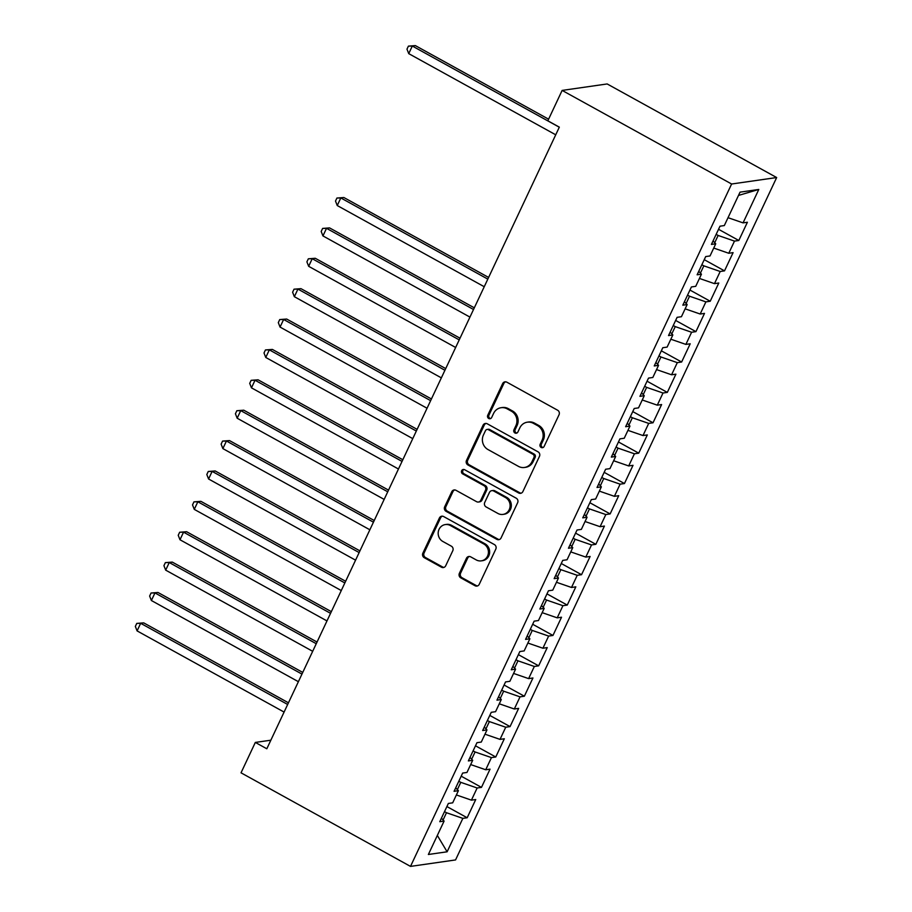 <?xml version="1.0" encoding="UTF-8"?>
<svg xmlns="http://www.w3.org/2000/svg" width="912" height="912" viewBox="0 0 912 912"><rect width="100%" height="100%" fill="white"/><g stroke="black" fill="none" stroke-linecap="round" stroke-linejoin="round"><path stroke-width="1.37" d="M541.169 447.45A2.36 2.2 -98.2 0 0 544.122 446.458L559.033 414.766A3.363 3.146 -98.2 0 0 557.62 410.229L506.867 382.196A3.363 3.146 -98.2 0 0 502.637 383.621L487.726 415.313A2.36 2.2 -98.2 0 0 490.04 418.733A2.36 2.2 -98.2 0 0 491.671 417.491L493.609 413.387A10.784 10.066 -98.2 0 1 501.098 407.71A10.784 10.066 -98.2 0 1 507.118 408.827L511.347 411.164A10.784 10.066 -98.2 0 1 515.884 425.687L513.946 429.791A2.36 2.2 -98.2 0 0 516.26 433.223A2.36 2.2 -98.2 0 0 517.902 431.969L519.829 427.876A10.784 10.066 -98.2 0 1 527.318 422.188A10.784 10.066 -98.2 0 1 533.338 423.316L537.567 425.642A10.784 10.066 -98.2 0 1 542.104 440.177L540.178 444.269A2.36 2.2 -98.2 0 0 541.169 447.45M527.318 422.188L528.538 422.005A10.784 10.066 -98.2 0 1 534.557 423.134L538.787 425.471A10.784 10.066 -98.2 0 1 543.324 439.994L541.386 444.098A2.36 2.2 -98.2 0 0 543.073 447.518M505.601 381.832A3.363 3.146 -98.2 0 0 503.857 383.45L488.946 415.142A2.36 2.2 -98.2 0 0 490.633 418.562M501.098 407.71L502.318 407.527A10.784 10.066 -98.2 0 1 508.337 408.656L512.567 410.993A10.784 10.066 -98.2 0 1 517.093 425.516L515.166 429.62A2.36 2.2 -98.2 0 0 516.853 433.04M459.374 573.329A3.363 3.146 -98.2 0 0 460.788 577.866L475.027 585.732A3.363 3.146 -98.2 0 0 479.256 584.307L495.809 549.115A3.363 3.146 -98.2 0 0 494.395 544.578L443.642 516.557A3.363 3.146 -98.2 0 0 439.413 517.982L422.86 553.174A3.363 3.146 -98.2 0 0 424.274 557.711L441.476 567.207A3.363 3.146 -98.2 0 0 445.694 565.782L452.785 550.723A3.363 3.146 -98.2 0 0 451.372 546.185L442.833 541.466A9.006 8.413 -98.2 0 1 438.273 531.935A9.006 8.413 -98.2 0 1 445.307 524.571A9.006 8.413 -98.2 0 1 450.346 525.517L483.759 543.962A9.006 8.413 -98.2 0 1 488.33 553.504A9.006 8.413 -98.2 0 1 481.285 560.857A9.006 8.413 -98.2 0 1 476.246 559.922L470.683 556.844A3.363 3.146 -98.2 0 0 466.454 558.269L459.374 573.329L460.594 573.158A3.363 3.146 -98.2 0 0 462.008 577.695L476.246 585.561A3.363 3.146 -98.2 0 0 477.512 585.937M266.817 748.775L559.33 127.144L547.838 120.806L562.134 90.413L731.618 184.007L410.503 866.4L241.03 772.817L255.326 742.425L266.817 748.775M518.666 492.982A3.363 3.146 -98.2 0 0 522.895 491.557L539.459 456.365A3.363 3.146 -98.2 0 0 538.034 451.828L487.282 423.806A3.363 3.146 -98.2 0 0 483.064 425.231L466.499 460.423A3.363 3.146 -98.2 0 0 467.913 464.96L518.666 492.982L519.886 492.811A3.363 3.146 -98.2 0 0 521.151 493.187M517.628 502.74L501.076 537.932A3.363 3.146 -98.2 0 1 496.846 539.357L446.093 511.336A3.363 3.146 -98.2 0 1 444.68 506.798L451.771 491.739A3.363 3.146 -98.2 0 1 455.989 490.314L476.577 501.68A3.363 3.146 -98.2 0 0 480.795 500.255L485.492 490.257A3.363 3.146 -98.2 0 0 484.078 485.72L462.658 473.887A2.36 2.2 -98.2 0 1 463.296 469.463A2.36 2.2 -98.2 0 1 464.618 469.714L516.215 498.203A3.363 3.146 -98.2 0 1 517.628 502.74M731.618 184.007L776.659 177.544L455.555 859.936L410.503 866.4M718.542 229.288L738.811 240.483L747.395 222.254L743.063 222.87L758.795 189.457L740.042 192.147L724.322 225.56L720.001 226.187L711.417 244.416L715.738 243.8L710.026 255.953L705.706 256.568L697.121 274.797L701.442 274.181L695.731 286.334L691.41 286.949L682.826 305.178L687.146 304.562L681.435 316.715L677.103 317.33L668.53 335.559L672.851 334.943L667.128 347.096L662.807 347.711L654.235 365.951L658.555 365.324L652.832 377.477L648.512 378.104L639.939 396.332L644.26 395.705L638.537 407.858L634.216 408.485L625.643 426.713L629.964 426.086L624.241 438.239L619.921 438.866L611.336 457.094L615.668 456.479L609.946 468.631L605.625 469.247L597.041 487.475L601.361 486.86L595.65 499.012L591.329 499.628L582.745 517.856L587.066 517.241L581.354 529.393L577.034 530.009L568.45 548.237L572.77 547.622L567.059 559.774L562.727 560.39L554.154 578.63L558.475 578.003L552.752 590.155L548.431 590.782L539.858 609.011L544.179 608.384L538.456 620.536L534.136 621.163L525.563 639.392L529.883 638.765L524.161 650.917L519.84 651.544L511.267 669.773L515.588 669.157L509.865 681.31L505.544 681.925L496.972 700.154L501.292 699.538L495.569 711.691L491.249 712.306L482.665 730.535L486.985 729.919L481.274 742.072L476.953 742.687L468.369 760.916L472.69 760.3L466.978 772.453L462.658 773.068L454.073 791.308L458.394 790.681L452.683 802.834L448.351 803.461L439.778 821.689L444.098 821.062L441.419 818.212M738.811 240.483L734.491 241.11L728.768 253.262L713.731 248.064M704.246 259.669L724.516 270.864L733.088 252.635L728.768 253.262M724.516 270.864L720.195 271.491L714.472 283.643L699.436 278.445M689.939 290.05L710.22 301.245L718.793 283.016L714.472 283.643M710.22 301.245L705.899 301.872L700.177 314.024L685.14 308.837M675.644 320.443L695.924 331.637L704.497 313.397L700.177 314.024M695.924 331.637L691.604 332.253L685.881 344.405L670.844 339.218M661.348 350.824L681.629 362.018L690.202 343.79L685.881 344.405M681.629 362.018L677.308 362.634L671.585 374.786L656.549 369.599M647.053 381.205L667.322 392.399L675.906 374.171L671.585 374.786M667.322 392.399L663.001 393.015L657.29 405.167L642.242 399.98M632.757 411.586L653.026 422.78L661.61 404.552L657.29 405.167M653.026 422.78L648.706 423.396L642.994 435.548L627.946 430.361M618.461 441.967L638.731 453.161L647.315 434.933L642.994 435.548M638.731 453.161L634.41 453.788L628.687 465.941L613.651 460.742M604.166 472.348L624.435 483.542L633.019 465.314L628.687 465.941M624.435 483.542L620.114 484.169L614.392 496.322L599.355 491.123M589.87 502.729L610.139 513.923L618.712 495.695L614.392 496.322M610.139 513.923L605.819 514.55L600.096 526.703L585.059 521.516M575.563 533.121L595.844 544.316L604.417 526.076L600.096 526.703M595.844 544.316L591.523 544.931L585.8 557.084L570.764 551.897M561.268 563.502L581.548 574.697L590.121 556.468L585.8 557.084M581.548 574.697L577.228 575.312L571.505 587.465L556.468 582.278M546.972 593.883L567.253 605.078L575.825 586.849L571.505 587.465M567.253 605.078L562.932 605.693L557.209 617.846L542.173 612.659M532.676 624.264L552.957 635.459L561.53 617.23L557.209 617.846M552.957 635.459L548.625 636.074L542.914 648.227L527.877 643.04M518.381 654.645L538.65 665.84L547.234 647.611L542.914 648.227M538.65 665.84L534.329 666.467L528.618 678.619L513.57 673.421M504.085 685.026L524.354 696.221L532.939 677.992L528.618 678.619M524.354 696.221L520.034 696.848L514.322 709L499.274 703.802M489.79 715.407L510.059 726.602L518.643 708.373L514.322 709M510.059 726.602L505.738 727.229L500.015 739.381L484.979 734.194M475.494 745.799L495.763 756.994L504.336 738.754L500.015 739.381M495.763 756.994L491.443 757.61L485.72 769.762L470.683 764.575M461.198 776.18L481.468 787.375L490.04 769.147L485.72 769.762M481.468 787.375L477.147 787.991L471.424 800.143L456.388 794.956M446.891 806.561L467.172 817.756L475.745 799.528L471.424 800.143M467.172 817.756L462.851 818.372L447.119 851.797L428.378 854.487L444.098 821.062M458.394 790.681L455.715 787.831M443.072 819.979L446.492 812.729L444.509 811.634M462.851 818.372L446.492 812.729M447.119 851.797L437.338 835.438M472.69 760.3L470.011 757.439M457.379 789.598L460.788 782.348L458.804 781.253M477.147 787.991L460.788 782.348M486.985 729.919L484.306 727.058M471.675 759.217L475.084 751.967L473.1 750.872M491.443 757.61L475.084 751.967M501.292 699.538L498.602 696.677M485.971 728.825L489.379 721.586L487.396 720.491M505.738 727.229L489.379 721.586M515.588 669.157L512.897 666.296M500.266 698.444L503.675 691.193L501.691 690.11M520.034 696.848L503.675 691.193M529.883 638.765L527.193 635.915M514.562 668.063L517.97 660.812L515.987 659.718M534.329 666.467L517.97 660.812M544.179 608.384L541.489 605.534M528.857 637.682L532.266 630.431L530.294 629.337M548.625 636.074L532.266 630.431M558.475 578.003L555.796 575.153M543.153 607.301L546.562 600.05L544.589 598.956M562.932 605.693L546.562 600.05M572.77 547.622L570.091 544.76M557.449 576.92L560.869 569.669L558.885 568.575M577.228 575.312L560.869 569.669M587.066 517.241L584.387 514.379M571.744 546.539L575.164 539.288L573.181 538.194M591.523 544.931L575.164 539.288M601.361 486.86L598.682 483.998M586.051 516.146L589.46 508.907L587.476 507.813M605.819 514.55L589.46 508.907M615.668 456.479L612.978 453.617M600.347 485.765L603.755 478.515L601.772 477.421M620.114 484.169L603.755 478.515M629.964 426.086L627.274 423.236M614.642 455.384L618.051 448.134L616.067 447.04M634.41 453.788L618.051 448.134M644.26 395.705L641.569 392.855M628.938 425.003L632.347 417.753L630.363 416.659M648.706 423.396L632.347 417.753M658.555 365.324L655.865 362.474M643.234 394.622L646.642 387.372L644.67 386.278M663.001 393.015L646.642 387.372M672.851 334.943L670.172 332.082M657.529 364.241L660.938 356.991L658.966 355.897M677.308 362.634L660.938 356.991M687.146 304.562L684.467 301.701M671.825 333.86L675.245 326.61L673.261 325.516M691.604 332.253L675.245 326.61M701.442 274.181L698.763 271.32M686.12 303.468L689.54 296.229L687.557 295.135M705.899 301.872L689.54 296.229M715.738 243.8L713.059 240.939M700.427 273.087L703.836 265.837L701.852 264.742M720.195 271.491L703.836 265.837M714.723 242.706L718.132 235.456L716.148 234.361M734.491 241.11L718.132 235.456M270.853 740.202L255.326 742.425M562.134 90.413L607.175 83.95L776.659 177.544M758.795 189.457L738.503 195.43M743.063 222.87L728.027 217.683M486.016 423.43A3.363 3.146 -98.2 0 0 484.283 425.049L467.719 460.241A3.363 3.146 -98.2 0 0 469.133 464.789L519.886 492.811M533.965 457.471A2.36 2.2 -98.2 0 0 532.973 454.29L488.422 429.689A2.36 2.2 -98.2 0 0 485.469 430.692L483.428 435.013A10.784 10.066 -98.2 0 0 487.966 449.536L518.415 466.351A10.784 10.066 -98.2 0 0 524.434 467.48A10.784 10.066 -98.2 0 0 531.924 461.791L533.965 457.471L535.184 457.3A2.36 2.2 -98.2 0 0 534.193 454.119L532.973 454.29M487.099 429.449L488.319 429.267A2.36 2.2 -98.2 0 1 489.641 429.518L534.193 454.119M524.434 467.48L525.654 467.309A10.784 10.066 -98.2 0 0 533.144 461.62L531.924 461.791M535.184 457.3L533.144 461.62M454.723 489.938A3.363 3.146 -98.2 0 0 452.979 491.557L445.9 506.616A3.363 3.146 -98.2 0 0 447.313 511.153L498.066 539.186A3.363 3.146 -98.2 0 0 499.331 539.562M478.458 502.022L479.678 501.851A3.363 3.146 -98.2 0 0 482.015 500.072L486.712 490.086A3.363 3.146 -98.2 0 0 485.298 485.549L463.866 473.716L462.658 473.887M463.923 469.475A2.36 2.2 -98.2 0 0 463.866 473.716M497.929 513.467A9.006 8.413 -98.2 0 0 502.968 514.414A9.006 8.413 -98.2 0 0 510.013 507.049A9.006 8.413 -98.2 0 0 505.442 497.519L493.666 491.009A3.363 3.146 -98.2 0 0 489.448 492.434L484.739 502.432A3.363 3.146 -98.2 0 0 486.164 506.969L497.929 513.467M502.968 514.414L504.188 514.231A9.006 8.413 -98.2 0 0 511.233 506.878A9.006 8.413 -98.2 0 0 506.662 497.336L505.442 497.519M491.785 490.656L493.004 490.485A3.363 3.146 -98.2 0 1 494.885 490.838L506.662 497.336M469.418 556.468A3.363 3.146 -98.2 0 0 467.674 558.098L460.594 573.158M481.285 560.857L482.505 560.686A9.006 8.413 -98.2 0 0 489.55 553.322A9.006 8.413 -98.2 0 0 484.979 543.791L483.759 543.962M445.307 524.571L446.527 524.4A9.006 8.413 -98.2 0 1 451.565 525.346L484.979 543.791M442.377 516.181A3.363 3.146 -98.2 0 0 440.633 517.799L424.08 552.991A3.363 3.146 -98.2 0 0 425.494 557.528L442.696 567.036A3.363 3.146 -98.2 0 0 443.95 567.401M548.602 119.187L415.348 45.6L412.304 46.033L408.736 53.637L555.727 134.805M559.295 127.213L412.304 46.033L408.416 46.124L415.348 45.6M408.736 53.637L406.98 49.157L408.416 46.124M488.604 277.442L343.858 197.516L340.814 197.95L337.246 205.542L484.238 286.721M487.817 279.118L340.814 197.95L336.927 198.041L343.858 197.516M337.246 205.542L335.502 201.073L336.927 198.041M474.308 307.823L329.563 227.897L326.519 228.331L322.951 235.923L469.942 317.102M473.522 309.499L326.519 228.331L322.631 228.422L329.563 227.897M322.951 235.923L321.195 231.454L322.631 228.422M460.013 338.204L315.267 258.278L312.223 258.712L308.655 266.315L455.647 347.483M459.226 339.891L312.223 258.712L308.336 258.803L315.267 258.278M308.655 266.315L306.899 261.835L308.336 258.803M445.717 368.585L300.971 288.659L297.928 289.093L294.359 296.696L441.351 377.864M444.919 370.272L297.928 289.093L294.04 289.184L300.971 288.659M294.359 296.696L292.604 292.228L294.04 289.184M431.422 398.966L286.676 319.04L283.632 319.485L280.052 327.077L427.055 408.245M430.624 400.653L283.632 319.485L279.733 319.565L286.676 319.04M280.052 327.077L278.308 322.609L279.733 319.565M417.126 429.358L272.38 349.421L269.336 349.866L265.757 357.458L412.76 438.626M416.328 431.034L269.336 349.866L265.438 349.946L272.38 349.421M265.757 357.458L264.013 352.99L265.438 349.946M402.819 459.739L258.085 379.814L255.041 380.247L251.461 387.839L398.464 469.007M402.032 461.415L255.041 380.247L251.142 380.327L258.085 379.814M251.461 387.839L249.717 383.371L251.142 380.327M388.523 490.12L243.789 410.195L240.745 410.628L237.166 418.22L384.157 499.4M387.737 491.796L240.745 410.628L236.846 410.719L243.789 410.195M237.166 418.22L235.421 413.752L236.846 410.719M374.228 520.501L229.482 440.576L226.45 441.009L222.87 448.601L369.862 529.781M373.441 522.177L226.45 441.009L222.551 441.1L229.482 440.576M222.87 448.601L221.126 444.133L222.551 441.1M359.932 550.882L215.186 470.957L212.143 471.39L208.574 478.994L355.566 560.162M359.146 552.569L212.143 471.39L208.255 471.481L215.186 470.957M208.574 478.994L206.819 474.514L208.255 471.481M345.637 581.263L200.891 501.338L197.847 501.782L194.279 509.375L341.27 590.543M344.85 582.95L197.847 501.782L193.96 501.862L200.891 501.338M194.279 509.375L192.523 504.906L193.96 501.862M331.341 611.644L186.595 531.719L183.551 532.163L179.983 539.756L326.975 620.924M330.554 613.331L183.551 532.163L179.664 532.243L186.595 531.719M179.983 539.756L178.228 535.287L179.664 532.243M317.045 642.037L172.3 562.1L169.256 562.544L165.676 570.137L312.679 651.305M316.247 643.712L169.256 562.544L165.357 562.624L172.3 562.1M165.676 570.137L163.932 565.668L165.357 562.624M302.75 672.418L158.004 592.492L154.96 592.925L151.381 600.518L298.384 681.686M301.952 674.093L154.96 592.925L151.061 593.005L158.004 592.492M151.381 600.518L149.636 596.049L151.061 593.005M288.454 702.799L143.708 622.873L140.665 623.306L137.085 630.899L284.088 712.078M287.656 704.474L140.665 623.306L136.766 623.398L143.708 622.873M137.085 630.899L135.341 626.43L136.766 623.398M543.324 439.994L542.104 440.177M538.787 425.471L537.567 425.642M534.557 423.134L533.338 423.316M515.166 429.62L513.946 429.791M517.093 425.516L515.884 425.687M512.567 410.993L511.347 411.164M508.337 408.656L507.118 408.827M488.946 415.142L487.726 415.313M503.857 383.45L502.637 383.621M541.386 444.098L540.178 444.269M469.133 464.789L467.913 464.96M467.719 460.241L466.499 460.423M484.283 425.049L483.064 425.231M489.641 429.518L488.422 429.689M498.066 539.186L496.846 539.357M447.313 511.153L446.093 511.336M445.9 506.616L444.68 506.798M452.979 491.557L451.771 491.739M482.015 500.072L480.795 500.255M486.712 490.086L485.492 490.257M485.298 485.549L484.078 485.72M494.885 490.838L493.666 491.009M467.674 558.098L466.454 558.269M451.565 525.346L450.346 525.517M442.696 567.036L441.476 567.207M425.494 557.528L424.274 557.711M424.08 552.991L422.86 553.174M440.633 517.799L439.413 517.982M476.246 585.561L475.027 585.732M462.008 577.695L460.788 577.866"/></g></svg>
